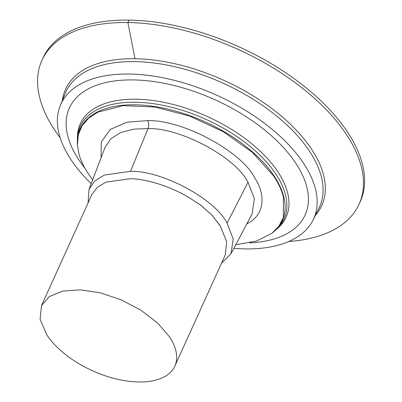 <?xml version="1.0" encoding="UTF-8"?>
<svg xmlns="http://www.w3.org/2000/svg" width="402" height="402" viewBox="0 0 402 402"><rect width="100%" height="100%" fill="white"/><g stroke="black" fill="none" stroke-linecap="round" stroke-linejoin="round"><path stroke-width="0.6" d="M88.093 202.884L89.043 189.352L94.761 180.975L104.354 175.036L130.504 171.302C162.071 170.513 215.165 199.05 227.065 223.195L233.22 238.984L230.994 253.742L221.432 263.375M225.195 255.074L226.683 241.843L220.587 226.537L212.155 215.266L200.06 204.538L195.106 201.618C176.036 188.005 148.087 178.955 130.348 178.699L105.952 182.131L97.314 187.312L91.897 194.503L41.491 305.615M46.828 334.921A73.209 38.25 -155.6 0 0 115.997 378.905A73.209 38.25 -155.6 0 0 174.835 366.101A73.209 38.25 -155.6 0 0 169.498 336.796L157.453 322.866L140.831 310.143L121.183 299.807L100.324 292.812L80.194 289.812L62.662 291.093L49.361 296.535L41.512 305.626L40.099 319.278L46.828 334.921M195.151 201.643L200.02 204.588L212.025 215.181L219.989 225.492M235.783 244.702L256.31 241.14L271.938 233.281L278.993 226.06L283.33 217.422L283.42 196.879C281.646 190 278.315 182.94 273.425 175.699L252.506 152.484L223.492 131.831L189.669 116.083L154.876 107.017L123.057 105.666L97.822 112.188L88.606 118.198L82.028 125.836L78.279 134.876L77.465 145.062L78.787 153.232C80.556 160.112 83.887 167.172 88.782 174.423L92.686 179.789M275.259 230.441A111.917 58.476 -155.6 0 0 276.119 229.693A111.917 58.476 -155.6 0 0 285.716 195.719A111.917 58.476 -155.6 0 0 275.109 172.971A111.917 58.476 -155.6 0 0 157.7 104.359A111.917 58.476 -155.6 0 0 77.41 139.554L77.38 141.816A110.987 57.988 -155.6 0 1 157.252 106.952A110.987 57.988 -155.6 0 1 273.672 175.302A110.987 57.988 -155.6 0 1 283.762 196.734A110.987 57.988 -155.6 0 1 274.435 231.205L271.938 233.281M278.094 227.919A113.012 59.049 -155.6 0 0 278.099 227.914L274.435 231.205M249.547 242.908A129.454 67.642 -155.6 0 0 282.49 146.514A129.454 67.642 -155.6 0 0 117.258 80.626A129.454 67.642 -155.6 0 0 84.973 168.257M233.853 248.341A138.78 72.516 -155.6 0 0 313.098 219.979A138.78 72.516 -155.6 0 0 286.043 141.996A138.78 72.516 -155.6 0 0 155.634 76.45A138.78 72.516 -155.6 0 0 60.365 105.334A138.78 72.516 -155.6 0 0 88.495 180.945A138.78 72.516 -155.6 0 0 91.219 183.639M315.424 215.286A140.69 73.511 -155.6 0 0 321.796 205.477A140.69 73.511 -155.6 0 0 295.656 129.519A140.69 73.511 -155.6 0 0 164.157 61.596A140.69 73.511 -155.6 0 0 65.546 89.239A140.69 73.511 -155.6 0 0 62.36 100.49M288.726 241.527A174.121 90.978 -155.6 0 0 334.203 229.582A174.121 90.978 -155.6 0 0 359.102 204.161L360.212 201.709A174.116 90.978 -155.6 0 0 268.184 61.843A174.116 90.978 -155.6 0 0 67.963 32.461A174.116 90.978 -155.6 0 0 43.074 57.848L41.959 60.3A174.121 90.978 -155.6 0 0 60.205 137.871M359.102 204.161A174.121 90.978 -155.6 0 0 267.079 64.295A174.121 90.978 -155.6 0 0 66.843 34.909A174.121 90.978 -155.6 0 0 41.959 60.3M134.987 58.722L127.896 22.547L129.002 20.11M246.838 223.839L246.913 223.798C264.702 215.256 266.034 195.111 254.938 178.212C241.728 151.408 182.774 119.726 147.74 120.6C148.926 122.952 149.026 125.605 148.036 128.56L133.771 129.137L120.962 132.424L111.027 138.574L105.103 147.248L89.043 189.352M230.994 253.742L252.089 213.924L254.396 198.643L248.019 182.292C235.703 157.293 180.719 127.741 148.036 128.56L130.504 171.302M227.06 223.195L248.019 182.292M147.74 120.6L127.022 122.188L110.349 129.419L101.244 141.961L101.103 157.73M278.099 227.914A113.012 59.049 -155.6 0 0 287.983 194.488A113.012 59.049 -155.6 0 0 275.677 168.649A113.012 59.049 -155.6 0 0 157.087 101.118A113.012 59.049 -155.6 0 0 77.445 136.896L77.41 139.554M313.098 219.979L319.022 208.03A139.243 72.752 -155.6 0 0 319.178 207.703A139.243 72.752 -155.6 0 0 293.761 131.725A139.243 72.752 -155.6 0 0 162.78 64.315A139.243 72.752 -155.6 0 0 65.591 92.671A139.243 72.752 -155.6 0 0 65.451 93.008L60.365 105.334M225.205 255.049L174.835 366.101M77.465 145.062L77.38 141.816"/></g></svg>
